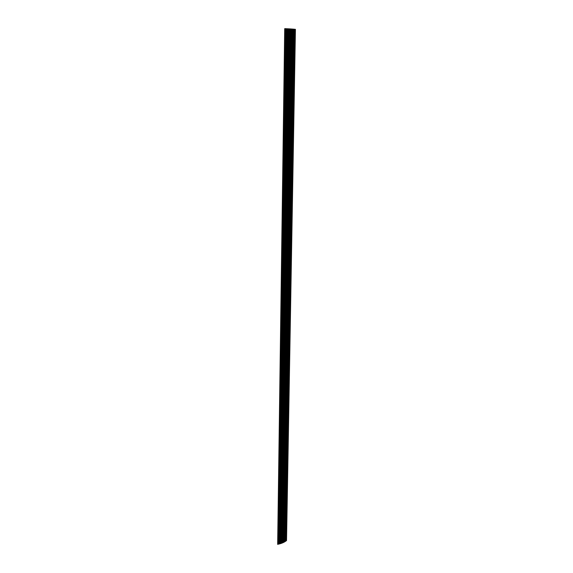 <?xml version="1.0" encoding="UTF-8"?>
<svg xmlns="http://www.w3.org/2000/svg" width="573" height="573" viewBox="0 0 573 573"><rect width="100%" height="100%" fill="white"/><g stroke="black" fill="none" stroke-linecap="round" stroke-linejoin="round"><path stroke-width="0.86" d="M277.661 544.35L284.709 28.671L277.661 544.35L281.852 543.161L290.053 28.908L281.852 543.161M286.529 540.583L295.417 29.352L286.529 540.583M285.046 28.65L290.053 28.908M290.053 28.929L290.783 28.951L282.46 542.918L281.852 542.982M290.783 28.979L291.492 29.001L283.055 542.66L282.468 542.731M291.485 29.03L292.166 29.051L283.628 542.409L283.055 542.466M292.166 29.08L293.44 29.151L284.695 541.836L284.179 541.9M293.44 29.187L294.601 29.259L285.662 541.184L285.225 541.292L294.064 29.237M294.601 29.295L295.131 29.316L285.934 540.984L294.601 29.295M284.702 541.6L285.196 541.535L294.028 29.209M283.628 542.187L284.172 542.13L292.817 29.101L284.172 542.13M290.504 28.937L282.224 543.011M291.22 28.979L282.826 542.76M290.919 28.987L282.575 542.717M291.908 29.03L283.406 542.502M292.567 29.08L283.957 542.223M293.197 29.137L284.495 541.929M293.799 29.187L285.003 541.621M294.372 29.244L285.483 541.306M294.916 29.295L285.934 540.984M291.6 29.03L283.155 542.459M292.259 29.08L283.707 542.187M292.889 29.13L284.237 541.9M293.491 29.187L284.738 541.6M289.766 28.886L281.608 543.247M290.203 28.937L281.98 542.96M289 28.843L280.971 543.469M281.221 543.24L289.301 28.879L281.214 543.39M289.472 28.894L281.364 543.19M288.212 28.8L280.312 543.677M288.52 28.815L280.569 543.598M288.713 28.851L280.734 543.405M288.534 28.836L280.584 543.455M287.41 28.757L279.638 543.863M287.725 28.779L279.903 543.791M287.933 28.808L280.082 543.605M287.753 28.793L279.925 543.648M286.586 28.722L278.951 544.035M286.908 28.736L279.216 543.97M287.137 28.765L279.409 543.784M286.951 28.757L279.259 543.827M285.748 28.686L278.249 544.192M286.07 28.7L278.521 544.135M286.321 28.729L278.729 543.949M286.128 28.722L278.571 543.992M285.225 28.664L277.812 544.278M285.49 28.693L278.034 544.099M285.29 28.686L277.869 544.135M290.783 28.951L282.46 542.925M292.166 29.051L283.628 542.409M293.44 29.151L284.695 541.836M294.035 29.202L285.196 541.535M294.601 29.259L285.669 541.213M295.131 29.316L286.12 540.891M291.492 29.001L283.055 542.674"/></g></svg>

